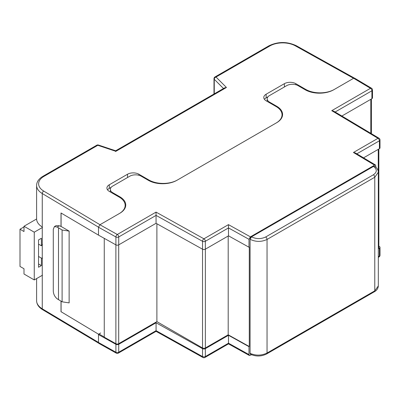 <?xml version="1.0" encoding="UTF-8"?>
<svg xmlns="http://www.w3.org/2000/svg" width="400" height="400" viewBox="0 0 400 400"><rect width="100%" height="100%" fill="white"/><g stroke="black" fill="none" stroke-linecap="round" stroke-linejoin="round"><path stroke-width="0.6" d="M282.34 116.285A20.17 11.645 0 0 0 282.03 115.38M125.5 206.835A20.17 11.645 0 0 0 125.16 205.865M353.44 152.49L377.985 138.32L331.745 110.675L370.48 88.31L353.64 78.275L333.725 89.775A20.17 11.645 180 0 1 305.2 89.775L298.07 85.655A8.065 4.655 0 0 0 286.665 85.655L269.55 95.535A8.065 4.655 0 0 0 267.185 98.83A8.065 4.655 0 0 0 269.55 102.125L276.68 106.24A20.17 11.645 180 0 1 282.585 114.475A20.17 11.645 180 0 1 276.68 122.705L176.88 180.325A20.17 11.645 180 0 1 148.36 180.325L141.23 176.205A8.065 4.655 0 0 0 129.82 176.205L112.71 186.085A8.065 4.655 0 0 0 110.345 189.38A8.065 4.655 0 0 0 112.71 192.675L119.84 196.79A20.17 11.645 180 0 1 125.745 205.025A20.17 11.645 180 0 1 119.84 213.26L99.92 224.755L117.31 234.48L156.045 212.115L203.925 238.81L228.465 224.64L250.415 236.845L374.575 165.16L353.44 152.49L355.46 152.995L375.595 165.065L374.575 165.16M305.785 90.095L305.785 89.435A20.17 11.645 180 0 0 334.305 89.435L353.64 78.275L354.655 78.18L371.515 88.225A2.015 1.185 -59.2 0 0 370.48 88.31A2.015 1.165 60 0 1 371.905 90.78L335.145 112.005M378.32 172.23L374.775 177.245L267.045 239.445L267.045 353.035C261.43 355.69 255.775 355.79 250.08 353.335L250.08 353.335A2.015 1.175 117.8 0 0 250.54 354.28L250.075 353.33L250.075 239.31L251.52 236.855C256.265 239.135 260.975 239.18 265.655 236.995L373.385 174.795C377.195 172.08 377.235 169.29 373.51 166.425L251.5 236.845M373.49 166.41L374.545 166.34A2.015 1.155 -57.8 0 0 373.51 166.425M250.415 236.845L248.985 239.315L248.985 247.22L249.275 247.05L249.275 346.515L248.985 346.68L248.985 354.585L249.415 355.51L251.545 354.755M376.005 167.445L375.595 165.065M371.905 98.685L371.905 90.78A2.015 1.165 0 0 0 372.495 89.96L372.495 97.86A2.015 1.165 180 0 1 371.905 98.685L341.87 116.025M379.41 148.695L379.41 140.79A2.015 1.165 0 0 0 380 139.965L380 147.87A2.015 1.165 180 0 1 379.41 148.695L363.555 157.845M248.985 247.22L228.495 235.825L205.35 249.185A2.015 1.165 180 0 1 202.525 249.2L156.07 223.3L118.735 244.855A2.015 1.165 180 0 1 115.905 244.865L98.495 235.13L98.495 227.225L99.92 224.755L119.255 213.595A20.17 11.645 180 0 0 125.16 205.36A20.17 11.645 180 0 0 119.255 197.13L109.27 191.365A8.065 4.655 0 0 1 106.91 188.07A8.065 4.655 0 0 1 109.27 184.78L127.525 174.24A8.065 4.655 0 0 1 138.935 174.24L148.915 180.005A20.17 11.645 180 0 0 177.44 180.005L276.125 123.03A20.17 11.645 180 0 0 282.03 114.795A20.17 11.645 180 0 0 276.125 106.56L266.14 100.8A8.065 4.655 0 0 1 263.78 97.505A8.065 4.655 0 0 1 266.14 94.21L284.395 83.67A8.065 4.655 0 0 1 295.805 83.67L305.785 89.435M228.495 235.825L228.465 224.64M156.07 223.3L156.045 212.115M249.275 346.515L228.2 334.795L205.365 347.98A2.005 1.155 180 0 1 202.53 347.98L156.89 321.63L118.695 343.68A2.005 1.155 180 0 1 115.885 343.695L104.26 337.19L104.26 238.355M156.89 321.63L156.89 223.755M228.2 334.795L228.2 235.995M265.655 236.995A2.015 1.165 60 0 1 267.045 239.445C261.43 242.07 255.775 242.025 250.08 239.315L250.075 239.31M250.54 354.28C255.945 356.665 261.305 356.56 266.625 353.96A2.015 1.165 60 0 0 267.045 353.035L374.775 290.84L378.32 285.96L378.32 172.24C378.225 169.84 376.965 167.875 374.545 166.34M378.845 149.02L378.845 247.345A2.005 1.155 180 0 1 378.32 248.125M61.085 301.225L61.085 311.825M61.085 226.455L69.135 231.105L62.105 230.015L57.19 227.035L54.43 226.58L56.08 225.63L59.37 225.775L61.085 226.455L61.085 213.025M69.135 231.105L69.135 302.9L62.105 301.81L57.19 298.83C54.835 296.895 53.535 294.355 53.285 291.205L53.285 229.29L54.43 226.58M104.26 337.01L99.285 334.135L98.495 334.59L98.495 342.495L115.905 352.23L115.905 344.325L98.495 334.59M62.105 230.015L62.105 301.81M58.49 227.93L58.49 299.725M378.32 256.69L379.41 256.06L379.41 248.155L378.32 248.785M379.41 248.155A2.015 1.165 0 0 0 380 247.33A2.015 1.165 0 0 0 379.435 246.52L378.845 246.17M156.07 322.76L156.07 330.665L202.525 356.565L202.525 348.66L156.07 322.76L118.735 344.315L118.735 352.22L156.07 330.665C156.065 331.55 156.06 331.555 156.045 330.675M202.525 348.66A2.015 1.165 0 0 0 205.35 348.645L205.35 356.55L228.495 343.19L248.985 354.585M248.985 346.68L228.495 335.285L205.35 348.645M115.905 344.325A2.015 1.165 0 0 0 118.735 344.315M228.495 335.285L228.495 343.19C228.49 344.08 228.485 344.085 228.465 343.205M116.325 353.155A2.015 2.015 0 0 0 118.315 353.14A2.015 1.165 60 0 0 118.735 352.22A2.015 1.165 180 0 1 115.905 352.23A2.015 1.145 119.2 0 0 116.325 353.155L98.92 343.425L98.495 342.495M249.415 355.51L228.485 343.875L204.935 357.475A2.015 1.165 -120 0 0 205.35 356.55A2.015 1.165 0 0 1 202.525 356.565A2.015 1.145 119.1 0 0 202.945 357.49L156.06 331.35L118.315 353.14M331.745 110.675L333.76 111.18L379.02 138.235A2.015 1.185 -59.1 0 0 377.985 138.32A2.015 1.165 60 0 1 379.41 140.79L356.84 153.82M42.215 275.35A20.17 11.645 180 0 0 42.265 275.38L42.265 226.965A20.17 11.645 -0 0 1 36.605 218.875L36.605 185.45A20.17 11.645 180 0 0 42.265 193.535L42.265 226.965M98.555 334.555L98.555 334.225L61.085 311.73M98.555 235.165L61.005 212.975L61.005 226.505M61.005 301.175L61.005 311.775M268.055 96.73L266.14 97.835A8.065 4.655 0 0 0 264.415 99.315M100.715 332.98L98.555 334.225M111.21 187.28L109.27 188.4A8.065 4.655 0 0 0 107.545 189.885M353.58 78.31L295.315 45.825A18.15 10.48 0 0 0 269.87 45.95L216.01 77.045L226.45 87.485L224.665 87.835L115.67 150.775L98.435 145.03A2.015 2.015 0 0 0 96.79 145.195L42.93 176.29C38.78 178.79 36.67 181.84 36.605 185.45M226.45 87.485L115.88 151.325C115.68 150.55 115.57 150.615 115.545 151.515M42.51 258.15A9.075 5.24 -60 0 1 41.39 258.11L38.54 256.46M42.51 227.425L34.26 232.185L34.26 279.94L42.51 275.18M41.39 258.11L41.39 265.615L38.54 267.26L38.54 239.925L41.39 238.28L41.39 245.785A9.075 5.24 -60 0 1 42.51 244.45M34.26 279.94L23.995 274.015L23.995 268.745L20 266.44L20 229.225L23.995 231.53L23.995 226.26L36.605 218.98M34.26 232.185L23.995 226.26M38.54 244.14L41.39 245.785M38.54 263.97L41.39 265.615M20 229.225L23.995 226.92M248.985 239.315L228.495 227.92L205.35 241.28L205.35 249.185M202.53 347.98L202.525 241.295L156.07 215.395L118.735 236.95L118.735 244.855M115.905 244.865L115.905 236.96L98.495 227.225M112.71 192.675L112.71 193.35M119.84 197.48L119.84 196.79M269.55 102.125L269.55 102.765M276.68 106.895L276.68 106.24M115.885 343.695L115.885 244.855M118.695 343.68L118.695 244.875M205.365 347.98L205.365 249.18M250.08 353.335L250.08 239.315A2.015 1.115 120.4 0 1 251.52 236.855M266.625 353.96L374.355 291.76A2.015 1.165 60 0 0 374.775 290.84L374.775 177.245A2.015 1.165 60 0 0 373.385 174.795M378.255 171.405L378.255 149.36M370.81 133.325L370.81 99.32M59.37 225.775L57.19 227.035M380 247.33L380 255.235A2.015 1.165 180 0 1 379.41 256.06A2.015 1.165 60 0 1 378.99 256.98L378.32 257.37M205.35 241.28A2.015 1.165 -120 0 0 203.925 238.81A2.015 1.145 -60.9 0 0 202.525 241.295A2.015 1.165 0 0 0 205.35 241.28M117.31 234.48A2.015 1.145 119.2 0 0 115.905 236.96A2.015 1.165 180 0 0 118.735 236.95A2.015 1.165 -120 0 0 117.31 234.48M42.265 275.38L42.265 308.805L98.495 342.425M98.495 227.155L42.265 193.535A2.015 1.185 -59.1 0 1 43.715 191.08L99.98 224.72M223.495 88.51L214.265 79.275L214.265 93.84M36.605 300.72A20.17 11.645 -0 0 0 42.265 308.805A2.015 1.185 -59.1 0 0 42.68 309.73C38.74 307.325 36.715 304.32 36.605 300.72L36.605 278.59M115.88 151.325L97.795 145.295L43.935 176.39A18.15 10.48 0 0 0 43.715 191.08M148.915 180.635L148.915 180.005M138.935 175.28L138.935 174.24M127.525 177.535L127.525 174.24M109.27 188.4L109.27 184.78M266.14 97.835L266.14 94.21M284.395 86.965L284.395 83.67M295.805 84.735L295.805 83.67M295.315 45.825A2.015 1.145 -60.9 0 1 296.295 45.71L354.365 78.085M269.87 45.95A2.015 1.165 -120 0 0 268.86 45.85L215 76.945A2.015 2.015 0 0 0 213.995 78.695A2.015 1.165 -0 0 0 214.265 79.275A2.015 1.425 135 0 1 216.01 77.045A2.015 1.165 -120 0 0 215 76.945M96.79 145.195A2.015 1.165 -120 0 1 97.795 145.295A2.015 0.825 -71.6 0 1 98.435 145.03M43.935 176.39A2.015 1.165 -120 0 0 42.93 176.29M267.185 101.4L267.185 98.83M110.345 191.985L110.345 189.38M371.395 133.68L371.395 98.98M374.355 291.76C376.775 290.455 378.095 288.52 378.32 285.96M202.945 357.49A2.015 2.015 0 0 0 204.935 357.475M378.99 256.98A2.015 2.015 0 0 0 380 255.235M380 139.965A2.015 2.015 0 0 0 379.02 138.235M372.495 89.96A2.015 2.015 0 0 0 371.515 88.225M125.16 207.805L125.16 205.36M282.03 117.19L282.03 114.795M296.295 45.71C287.09 41.425 277.945 41.47 268.86 45.85M213.995 93.995L213.995 78.695M98.69 343.215L42.68 309.73"/></g></svg>
